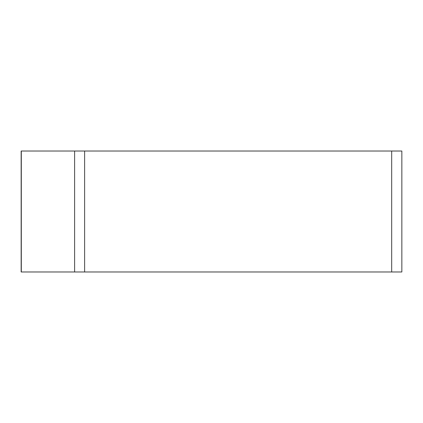 <?xml version="1.0" encoding="UTF-8"?>
<svg xmlns="http://www.w3.org/2000/svg" width="423" height="423" viewBox="0 0 423 423"><rect width="100%" height="100%" fill="white"/><g stroke="black" fill="none" stroke-linecap="round" stroke-linejoin="round"><path stroke-width="0.63" d="M21.303 151.022L21.303 271.978L401.85 271.978L401.85 151.022L21.15 151.022L21.15 271.978L401.697 271.978M74.622 271.978L74.622 151.022M84.632 151.022L84.632 271.978M391.687 271.978L391.687 151.022"/></g></svg>
